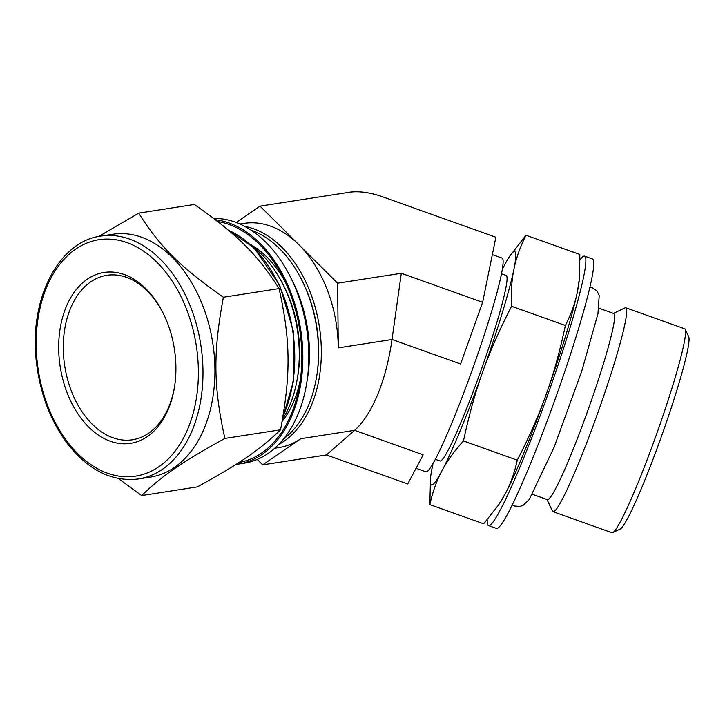 <?xml version="1.0" encoding="UTF-8"?>
<svg xmlns="http://www.w3.org/2000/svg" width="725" height="725" viewBox="0 0 725 725"><rect width="100%" height="100%" fill="white"/><g stroke="black" fill="none" stroke-linecap="round" stroke-linejoin="round"><path stroke-width="1.09" d="M138.711 213.132L194.382 204.468C237.727 234.927 257.647 254.711 279.08 288.577C290.598 340.868 290.942 374.091 280.548 429.798C259.686 449.926 240.111 463.366 197.327 486.91L141.656 495.565C162.527 475.428 182.102 461.997 224.877 438.453C213.358 386.153 213.014 352.939 223.4 297.232C180.063 266.773 160.143 246.989 138.711 213.132L98.745 236.477M118.32 478.5L141.656 495.565M279.08 288.577L223.4 297.232M280.548 429.798L224.877 438.453M300.386 379.392A103.539 69.183 81.2 0 1 294.024 400.843A103.539 69.183 81.2 0 1 282.125 421.479M250.497 244.488A103.539 69.183 81.2 0 1 285.215 281.835M217.699 221.524A122.063 81.572 81.2 0 1 283.239 277.811A122.063 81.572 81.2 0 1 299.733 383.824A122.063 81.572 81.2 0 1 291.377 413.866A122.063 81.572 81.2 0 1 238.924 462.514M215.434 219.766A123.531 82.55 81.2 0 1 290.353 291.151A123.531 82.55 81.2 0 1 292.238 414.727A123.531 82.55 81.2 0 1 238.063 464.136A123.531 82.55 81.2 0 1 235.942 464.426M213.694 218.442A123.531 82.55 81.2 0 1 289.991 276.116A123.531 82.55 81.2 0 1 306.666 383.398A123.531 82.55 81.2 0 1 298.211 413.794A123.531 82.55 81.2 0 1 244.044 463.212L238.063 464.136M289.991 276.116L292.374 280.802A112.148 74.947 81.2 0 1 307.518 378.205L306.666 383.398M251.058 230.16A112.148 74.947 81.2 0 1 301.455 279.388A112.148 74.947 81.2 0 1 316.598 376.792A112.148 74.947 81.2 0 1 308.923 404.387A112.148 74.947 81.2 0 1 283.529 439.006M301.455 279.388L301.999 280.466A109.547 73.207 81.2 0 1 316.789 375.604L316.598 376.792M252.753 246.582A108.378 72.427 81.2 0 1 282.768 283.973L284.055 286.502A102.234 68.322 81.2 0 1 297.857 375.296L297.404 378.106A108.378 72.427 81.2 0 1 289.982 404.767A108.378 72.427 81.2 0 1 282.496 419.349M282.768 283.973A108.378 72.427 81.2 0 1 297.404 378.106M168.508 408.755A86.465 57.782 81.2 0 1 82.541 420.183A86.465 57.782 81.2 0 1 74.847 291.368A86.465 57.782 81.2 0 1 162.744 312.384A86.465 57.782 81.2 0 1 174.426 387.485A86.465 57.782 81.2 0 1 168.508 408.755M174.544 386.733A83.221 55.608 81.2 0 1 168.97 406.471A83.221 55.608 81.2 0 1 132.476 439.767A83.221 55.608 81.2 0 1 64.742 366.08A83.221 55.608 81.2 0 1 106.901 275.301A83.221 55.608 81.2 0 1 163.089 313.055M100.811 236.114L112.756 234.257A122.878 82.115 81.2 0 1 198.179 294.975A122.878 82.115 81.2 0 1 204.405 427.94A122.878 82.115 81.2 0 1 150.519 477.095L138.575 478.953C112.846 482.08 89.565 470.86 68.73 445.304C50.732 421.941 39.902 393.729 36.25 360.678C29.127 299.398 58.39 241.47 100.811 236.114A122.878 82.115 81.2 0 1 160.243 259.151A122.878 82.115 81.2 0 1 192.46 429.798A122.878 82.115 81.2 0 1 138.575 478.953M236.196 222.502L260.03 206.145L349.015 192.306A47.95 23.979 -157.6 0 1 382.256 196.692L495.864 237.238L482.623 302.307L460.602 363.986L392.007 339.508L401.306 273.28L482.623 302.307M274.757 448.231L278.817 447.606A113.453 75.817 81.2 0 0 300.848 438.697L262.731 464.861L326.422 454.956L407.749 483.983L423.155 454.829L354.57 430.342C363.252 422.639 370.955 410.712 377.662 394.581C384.304 378.314 389.089 359.953 392.007 339.508L338.285 347.864A113.453 75.817 81.2 0 0 298.827 244.66L337.614 283.185L338.285 347.864M262.731 464.861L257.266 459.433M526.015 235.244L579.837 254.457L579.393 278.364L577.426 291.695C575.378 302.262 571.363 313.526 565.382 325.489C559.791 351.589 553.383 374.608 546.152 394.554C539.119 414.555 529.495 436.432 517.287 460.176L463.465 440.963C469.057 414.863 475.464 391.844 482.696 371.898C489.737 351.897 499.362 330.02 511.56 306.276C510.935 291.958 511.732 279.542 513.971 269.048C516.019 258.481 520.033 247.216 526.015 235.244L509.657 256.269A123.857 10.277 109.6 0 1 513.971 269.048A123.857 10.277 109.6 0 1 482.696 371.898A123.857 10.277 109.6 0 1 441.824 471.069C446.718 461.589 453.932 451.557 463.465 440.963M565.382 325.489L511.56 306.276M517.287 460.176C514.369 473.126 510.364 484.309 505.28 493.716L498.537 504.972L483.638 523.822L429.816 504.609C432.734 491.659 436.74 480.476 441.824 471.069A123.857 10.277 109.6 0 1 430.514 478.002A123.857 10.277 109.6 0 1 432.227 467.38A123.857 10.277 109.6 0 1 433.088 463.32M430.514 478.002L429.816 504.609M580.018 259.831A143.033 11.872 109.6 0 1 584.64 256.152A143.033 11.872 109.6 0 1 570.249 327.084A143.033 11.872 109.6 0 1 522.1 461.907A143.033 11.872 109.6 0 1 488.478 525.571A143.033 11.872 109.6 0 1 487.227 519.743M579.393 278.364L579.139 281.073A123.857 10.277 109.6 0 1 577.426 291.695A123.857 10.277 109.6 0 1 546.152 394.554A123.857 10.277 109.6 0 1 505.28 493.716A123.857 10.277 109.6 0 1 499.996 502.806L498.537 504.972M502.353 269.265A123.857 10.277 109.6 0 1 504.373 265.359A123.857 10.277 109.6 0 1 509.657 256.269M239.893 224.025L243.953 223.4A113.453 75.817 81.2 0 1 298.827 244.66L260.03 206.145M326.422 454.956L354.57 430.342L300.848 438.697M337.614 283.185L401.306 273.28M244.669 226.363A113.453 75.817 81.2 0 1 311.605 404.858A113.453 75.817 81.2 0 1 278.599 444.561M613.459 313.381L624.959 307.88A108.252 8.981 109.6 0 1 625.793 307.781L684.681 328.797A108.252 8.981 109.6 0 1 685.261 329.404L688.75 336.835A102.397 8.501 109.6 0 1 643.438 483.566A102.397 8.501 109.6 0 1 620.147 529.051L612.725 532.594A108.252 8.981 109.6 0 1 611.9 532.694L553.012 511.678A108.252 8.981 109.6 0 1 552.432 511.071L547.013 499.525M685.261 329.404A108.252 8.981 109.6 0 1 637.347 484.508A108.252 8.981 109.6 0 1 612.725 532.594M492.329 254.611L502.144 258.118A113.453 9.416 109.6 0 1 490.734 314.378A113.453 9.416 109.6 0 1 452.545 421.316A113.453 9.416 109.6 0 1 425.874 471.812L416.032 468.305M501.519 273.769L506.204 275.446A98.5 8.174 109.6 0 1 496.299 324.292A98.5 8.174 109.6 0 1 463.139 417.129A98.5 8.174 109.6 0 1 439.984 460.973L435.299 459.306M584.64 256.152L592.57 258.988A143.033 11.872 109.6 0 1 578.178 329.911A143.033 11.872 109.6 0 1 530.038 464.734A143.033 11.872 109.6 0 1 496.407 528.398L488.478 525.571M598.977 308.216L613.776 313.499A98.827 8.202 109.6 0 1 603.834 362.5A98.827 8.202 109.6 0 1 570.575 455.653A98.827 8.202 109.6 0 1 547.339 499.643L532.531 494.35M625.793 307.781A108.252 8.981 109.6 0 1 614.9 361.458A108.252 8.981 109.6 0 1 578.468 463.493A108.252 8.981 109.6 0 1 553.012 511.678M156.781 262.124A119.625 79.94 81.2 0 1 158.911 466.719A119.625 79.94 81.2 0 1 36.205 344.873A119.625 79.94 81.2 0 1 156.781 262.124M228.475 230.278A118.655 79.288 81.2 0 1 253.478 247.814A118.655 79.288 81.2 0 1 284.59 412.597A118.655 79.288 81.2 0 1 283.04 416.168M228.049 229.916L254.203 247.995L279.651 285.124L293.462 331.561L293.824 379.909L282.777 417.727M589.923 287.236L592.397 287.78L596.865 290.861L599.222 295.438L597.953 313.735L581.794 371.01L554.063 447.343L529.232 499.516L523.205 505.298L520.006 506.44L514.587 506.041L512.24 504.854"/></g></svg>
